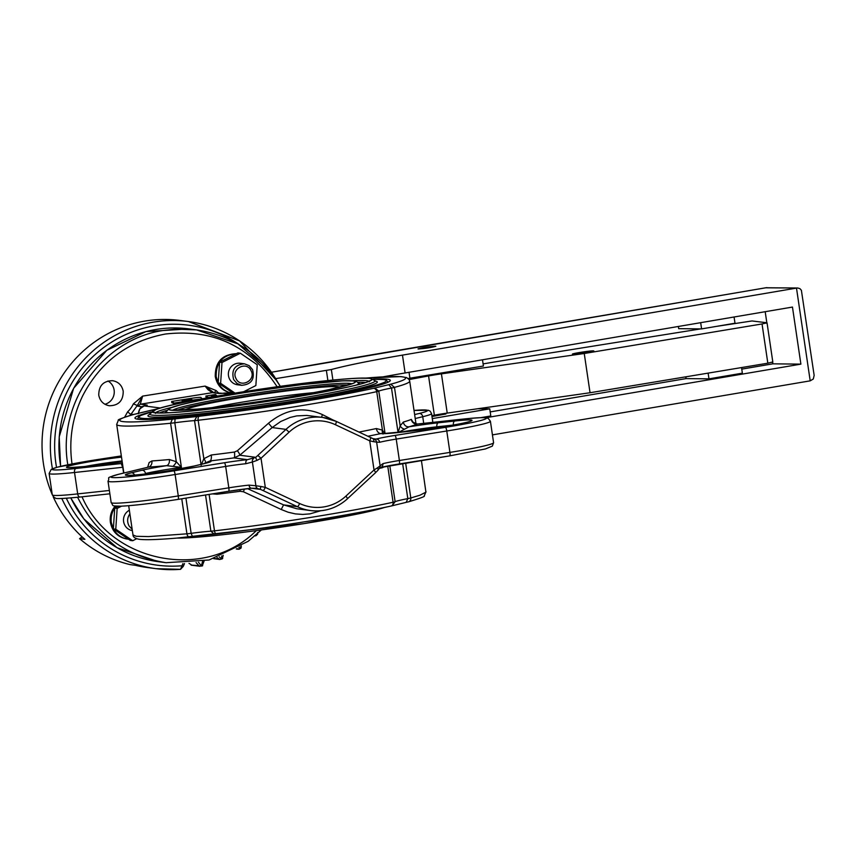<?xml version="1.0" encoding="UTF-8"?>
<svg xmlns="http://www.w3.org/2000/svg" width="857" height="857" viewBox="0 0 857 857"><rect width="100%" height="100%" fill="white"/><g stroke="black" fill="none" stroke-linecap="round" stroke-linejoin="round"><path stroke-width="1.29" d="M233.65 379.555L237.035 383.497L241.685 385.318C251.38 384.439 255 379.201 252.526 369.581L249.141 365.639L244.491 363.829C234.786 364.696 231.176 369.945 233.65 379.555M236.039 378.59C230.629 368.971 246.58 360.551 251.058 370.663C256.468 380.294 240.528 388.714 236.039 378.59M61.811 498.495A124.619 121.801 97.5 0 0 156.038 568.673A124.619 121.801 97.5 0 0 180.538 569.327L183.259 566.423L181.984 565.759L180.538 569.327L183.012 566.252M257.582 532.572L257.443 534.414L257.582 532.572M254.261 535.818L256.382 535.454L257.689 533.986M255.407 535.893L256.382 535.454M241.31 545.995L240.913 548.159L241.342 545.973M236.875 548.662L239.21 549.198L241.235 547.784M223.163 555.325L222.327 558.775L223.206 555.304M217.025 557.607L219.906 559.492L222.702 558.475M204.009 561.185L202.231 565.931L204.052 561.185M196.071 562.578L199.199 566.016L202.648 565.716M180.57 569.337L156.038 568.673L147.715 567.58A124.619 121.801 -82.5 0 1 135.31 565.288L130.007 564.592C111.174 559.996 94.366 551.351 79.572 538.646L84.897 539.342A124.619 121.801 -82.5 0 1 53.23 496.867M52.256 494.65A124.619 121.801 -82.5 0 1 66.546 369.656A124.619 121.801 -82.5 0 1 180.045 320.454L188.369 321.536A124.619 121.801 97.5 0 0 52.438 468.758M198.738 565.684L191.775 565.106L188.99 563.328M129.996 564.581L130.007 564.592A124.619 121.801 97.5 0 1 79.594 538.657L82.154 536.9M240.346 548.576L238.824 547.527M221.695 559.085L219.231 556.836M201.566 566.123L198.449 562.224M187.715 401.569L174.089 403.154L174.196 403.765L180.859 403.036M174.089 403.154L173.81 404.504L173.628 403.261M217.25 396.105L207.79 397.723M208.39 397.466L216.864 395.752L215.964 394.948L211.411 395.602L215.471 394.499L205.894 396.02L208.39 397.466L207.801 397.734M172.107 401.408L188.594 398.762C197.003 397.423 201.138 397.037 200.977 397.605L202.156 398.816M172.289 402.651L174.4 404.333M171.636 401.505L171.818 402.758L171.636 401.505L174.217 403.09L183.312 401.59L181.909 400.38L186.14 399.673L186.323 400.915L183.13 401.43M181.909 400.38L182.455 400.851M201.609 398.923L192.471 400.123L191.379 399.191L186.14 399.673M191.379 399.191L191.561 400.433L186.323 400.915M206.548 397.166L206.848 397.959M206.366 395.923L206.087 397.273M104.929 404.268A12.641 12.362 97.5 0 0 107.971 380.99M138.405 413.395L139.873 408.821L144.04 405.993M123.215 391.263C123.237 400.744 118.62 405.575 109.353 405.757C103.526 404.643 99.99 401.119 98.769 395.184C98.748 385.704 103.365 380.872 112.631 380.69C118.459 381.804 121.994 385.329 123.215 391.263M191.132 400.937L188.112 401.537M224.802 393.042L226.859 393.052M225.38 392.988L222.649 393.309L230.64 393.834M219.178 393.395A25.282 24.714 -82.5 0 1 216.2 390.588A3.61 0.589 -41.9 0 0 214.325 392.763M216.2 390.588L205.112 386.1L213.543 392.431M160.28 408.007L144.372 405.929L147.233 405.093L140.291 404.14L142.637 396.105L133.36 403.861L137.313 405.479L142.637 396.105L205.112 386.1L208.015 389.721L212.268 392.613L222.649 393.309M133.799 414.424L130.789 414.552L137.313 405.468L137.784 406.175L142.101 406.743M133.36 403.861A25.282 24.714 -82.5 0 1 127.65 411.799L130.789 414.542M129.803 415.549L130.789 414.552M403.915 428.982A5.421 3.824 23.5 0 1 400.155 425.843L398.077 432.624L409.068 426.807A153.51 9.052 -8.4 0 0 417.327 424.044L417.22 424.065M399.351 432.389A34.312 2.025 171.6 0 1 436.877 426.829A3.61 1.982 -96.2 0 1 438.291 422.801A37.922 2.239 -8.4 0 0 409.068 426.807A5.421 4.96 73.9 0 1 403.336 422.051L400.155 425.843L394.477 387.385A10.273 0.611 171.6 0 1 391.488 388.039L398.055 432.528M490.418 421.29L493.578 442.683A55.984 3.299 171.6 0 1 449.925 452.4L446.765 430.996A55.984 3.299 -8.4 0 0 490.418 421.29L488.265 418.366C485.244 418.355 493.482 416.181 462.694 419.127A3.61 1.982 -96.2 0 0 462.555 419.148L417.327 424.044A5.421 5.26 67.6 0 1 411.317 419.394A148.1 8.731 171.6 0 1 403.336 422.051M413.417 422.705L411.317 419.394M394.938 435.431A28.602 1.682 -8.4 0 0 376.03 439.073A3.61 3.16 75.5 0 1 379.694 442.276A24.992 1.478 171.6 0 1 396.223 439.095L446.765 430.996A3.61 0.728 80.9 0 0 445.479 427.332L394.938 435.431A3.61 0.728 80.9 0 1 396.223 439.095L399.383 460.498A3.61 0.728 80.9 0 1 399.191 463.969A3.61 0.728 80.9 0 1 399.148 463.969A28.602 1.682 171.6 0 0 380.947 467.429M372.956 438.666L376.03 439.073L373.963 439.148A3.61 3.589 118.6 0 1 374.798 439.48L374.798 439.48A3.61 3.589 118.6 0 1 376.63 442.137L379.694 442.276M493.578 442.683L492.368 446.101L485.405 448.95L449.743 455.87A3.61 0.728 80.9 0 0 449.925 452.4L399.383 460.498A24.992 1.478 -8.4 0 0 382.854 463.68A3.61 3.16 75.5 0 1 380.615 467.536L379.769 467.933M382.854 463.68L380.133 465.854A3.61 3.546 16.4 0 1 380.037 467.386L377.798 470.45A3.61 1.907 42.5 0 1 377.498 470.675M367.899 436.245A153.51 9.052 -8.4 0 0 381.108 433.535L383.218 433.963M384.579 433.599L382.426 430.118L376.373 428.543A148.1 8.731 171.6 0 1 358.997 432.067M382.875 433.588A5.421 3.632 126.1 0 1 382.426 430.118L376.737 391.649A10.273 0.611 -8.4 0 0 378.783 391.103L385.061 433.588M374.305 439.277L370.503 437.477A3.61 0.728 115.2 0 0 370.46 437.456L372.763 438.58A3.61 2.121 117 0 1 372.913 438.645A3.61 2.121 117 0 1 373.609 441.687L376.63 442.137L380.133 465.854L377.466 467.836A3.61 1.907 42.5 0 1 377.798 470.45L375.645 472.539M377.466 467.836L374.027 469.968L375.73 472.518L347.546 498.656A46.953 45.892 97.5 0 1 323.614 510.386A46.953 45.892 97.5 0 1 310.673 510.579C324.696 512.122 337.015 508.137 347.642 498.635L345.939 496.085A43.343 42.368 -82.5 0 1 299.65 503.509A3.61 0.728 115.2 0 1 297.4 506.691A46.953 45.892 97.5 0 0 310.673 510.579L296.758 508.747L283.581 504.88L281.214 509.497L288.166 512.229L295.376 513.889L302.735 514.436L309.977 513.868L320.722 510.761M173.414 465.908A5.421 2.689 124.4 0 0 176.285 461.709L181.405 467.344L166.526 465.662A153.51 9.052 171.6 0 1 148.4 467.129L119.294 474.135A52.373 3.085 -8.4 0 0 120.269 477.456A52.373 3.085 -8.4 0 0 173.832 470.847L224.373 462.759A28.602 1.682 171.6 0 1 247.48 459.663L255.793 457.317L285.981 429.378L272.162 427.568L280.657 421.537L290.084 417.466L296.715 415.902L306.677 415.431L322.853 417.455A46.953 45.892 97.5 0 0 285.981 429.378L289.109 432.142A43.343 42.368 -82.5 0 1 335.398 424.718A3.61 0.728 115.2 0 0 336.18 421.355L322.853 417.455A46.953 45.892 97.5 0 1 336.137 421.344A3.61 0.728 115.2 0 1 336.18 421.355L370.503 437.477A3.61 0.728 115.2 0 1 369.731 440.841L373.609 441.687M397.948 432.549A3.61 1.982 -96.2 0 0 397.809 432.549A3.61 1.982 -96.2 0 0 397.669 432.581A37.922 2.239 -8.4 0 1 381.108 433.535A5.421 3.953 78 0 1 376.373 428.543M382.104 467.172A5.421 3.953 -102 0 0 382.168 467.783L384.814 466.572M333.234 420.091L322.446 414.617C303.549 406.175 285.563 409.057 268.477 423.262L272.162 427.568L239.789 455.228L233.972 457.895A5.421 1.307 82.4 0 0 234.422 452.046L237.368 450.75L268.477 423.262M321.686 417.305A5.421 1.918 115.8 0 1 322.446 414.617M281.214 509.497L243.42 491.768L240.217 491.286A148.1 8.731 171.6 0 1 217.046 494.232L212.418 493.889M201.138 465.201L203.837 458.731L211.25 455.003A148.1 8.731 -8.4 0 0 234.422 452.046M147.661 467.279L149.118 462.576L151.882 460.959A5.421 4.328 86.1 0 1 148.4 467.129L148.154 467.183M166.526 465.662A5.421 3.696 84.8 0 0 169.365 459.534L176.285 461.709L170.607 423.251A10.273 0.611 -8.4 0 0 174.817 422.747L181.405 467.344A34.312 2.025 -8.4 0 0 145.476 473.514A3.61 3.01 -103.5 0 0 141.951 470.268A37.922 2.239 171.6 0 1 166.526 465.662M203.238 463.851L209.944 460.959A153.51 9.052 171.6 0 0 233.972 457.895L247.48 459.663A3.61 2.207 84.2 0 0 245.841 463.723A24.992 1.478 -8.4 0 0 225.659 466.422L175.117 474.521A55.984 3.299 171.6 0 1 108.003 481.163L111.164 502.566A55.984 3.299 -8.4 0 0 178.277 495.924L175.117 474.521A3.61 0.728 80.9 0 0 173.832 470.847M253.672 458.42A3.61 3.182 73.2 0 0 252.397 462.041L245.841 463.723M178.052 499.385A3.61 0.728 80.9 0 0 178.095 499.385A3.61 0.728 80.9 0 0 178.277 495.924L228.819 487.826A24.992 1.478 171.6 0 1 249.001 485.126A3.61 2.207 84.2 0 0 251.53 488.222L251.53 488.222A3.61 2.207 84.2 0 0 251.69 488.201L258.139 488.694A3.61 3.128 101.8 0 1 255.9 485.758L261.01 486.487A3.61 0.793 113.6 0 0 260.528 489.422L258.139 488.694M249.001 485.126L255.9 485.758L252.397 462.041L257.154 460.338A3.61 1.007 51.1 0 1 255.793 457.317L239.789 455.228A5.421 1.178 50.5 0 0 237.368 450.75M205.551 462.426A5.421 2.207 45.6 0 0 203.837 458.731L198.149 420.262A3.61 1.628 -96.7 0 1 199.21 416.266L172.332 419.18A144.479 8.516 171.6 0 1 134.57 414.242L151.882 410.075A144.479 8.516 171.6 0 1 157.484 408.864M261.01 486.487L265.316 487.387A3.61 0.728 115.2 0 1 263.067 490.568L260.528 489.422L251.465 488.233M257.893 455.495L261.021 458.259L257.154 460.338M209.119 462.319L204.727 463.487A3.61 3.01 -103.5 0 1 205.048 463.433A37.922 2.239 171.6 0 0 209.944 460.959A5.421 2.153 83.1 0 0 211.25 455.003M216.842 493.182A5.421 2.153 -96.9 0 1 217.046 494.232M239.906 489.626A5.421 1.307 -97.6 0 1 240.217 491.286M244.374 489.047A5.421 0.857 -66.2 0 1 243.42 491.768M123.612 473.075L122.755 467.269L121.158 463.562A153.51 9.052 171.6 0 1 122.39 463.08M122.412 463.23A5.421 5.26 67.6 0 1 121.158 463.562L75.941 468.468A3.61 1.982 83.8 0 0 74.527 472.496A55.984 3.299 171.6 0 1 49.128 473.46L52.288 494.864A55.984 3.299 -8.4 0 0 77.698 493.9L74.527 472.496L123.001 467.247M132.364 530.622A10.841 10.595 -82.5 0 1 129.353 510.258M136.606 538.753L132.696 540.735L115.77 529.208L117.152 508.394L121.555 506.166M132.332 530.419A10.841 10.595 -82.5 0 1 131.475 530.44M118.373 506.23L114.731 508.083L113.349 528.887L130.275 540.413L132.696 540.735M115.77 529.208L113.349 528.887M117.152 508.394L114.731 508.083M129.889 513.846C127.211 517.703 126.932 521.731 129.043 525.909L132.182 529.401M131.56 525.148L130.553 518.356M128.529 539.224L127.04 539.042C117.87 537.285 112.331 531.747 110.403 522.416C109.621 516.235 111.239 510.783 115.256 506.058M127.95 539.16C121.469 538.142 116.616 534.725 113.392 528.919M113.349 528.844L111.314 522.534C110.532 516.342 112.149 510.879 116.177 506.155M241.685 385.318L237.528 384.772A10.841 10.595 -82.5 0 1 237.357 363.325A10.841 10.595 -82.5 0 1 240.335 363.282L244.491 363.829M235.022 393.117L220.624 383.304L222.006 362.5L240.324 353.223L257.25 364.75L255.857 385.554L243.656 391.735M238.096 384.407A10.841 10.595 -82.5 0 1 236.328 384.536M240.324 353.223L237.903 352.902L219.585 362.179L218.203 382.993L233.447 393.374M220.624 383.304L218.203 382.993M222.006 362.5L219.585 362.179M233.372 393.331L231.893 393.138C222.724 391.381 217.185 385.843 215.257 376.523C215.128 361.975 222.167 354.359 236.393 353.673M218.203 382.94L216.168 376.641C215.91 362.618 222.616 354.969 236.286 353.716M243.945 355.687L248.284 358.644M232.804 393.256C226.323 392.238 221.47 388.832 218.235 383.015M445.833 413.995L431.982 416.534M433.706 346.71L434.767 346.378M418.645 348.992L435.185 346.378M434.724 346.26C426.7 346.956 421.408 347.824 418.848 348.874C425.79 348.392 431.232 347.546 435.163 346.324L434.06 346.56M419.78 348.628L433.674 346.442M771.857 362.415L772.821 362.05L767.036 322.81L766.072 323.175M409.132 379.597A253.147 14.923 171.6 0 1 428.564 375.944A21.671 1.275 171.6 0 1 441.43 373.856L584.249 353.502L762.044 323.957L767.829 363.197L772.66 361.986M767.829 363.197L590.044 392.742L447.225 413.095A21.671 1.275 -8.4 0 0 434.36 415.184A253.147 14.923 -8.4 0 0 431.853 415.645M767.036 322.81L762.044 323.957M766.865 322.746L751.996 320.957L716.87 326.313M700.715 328.895L559.514 351.52A363.486 21.436 -8.4 0 0 483.102 363.904M593.633 350.899L593.869 350.995C594.672 351.627 574.64 354.712 572.68 354.262L572.433 354.166C571.64 353.534 591.662 350.449 593.633 350.899M590.044 392.742L584.249 353.502M275.697 378.633L331.348 369.538A131.185 7.734 171.6 0 1 402.469 355.119L796.496 288.091L810.197 380.84L492.432 434.885M435.656 346.174L435.859 346.26C431.125 347.621 425.243 348.52 418.195 348.97L417.991 348.895C422.737 347.535 428.618 346.635 435.656 346.174M741.541 367.567L742.366 373.17L708.975 378.848L686.071 378.601L685.804 376.834M708.975 378.848L708.128 373.116M490.193 411.917L686.071 378.601M478.088 408.703L489.743 408.832L490.793 415.966L480.863 417.648M741.766 369.121L772.885 363.829L800.888 364.139L485.812 417.734M810.197 380.84L813.304 378.998L814.15 375.366L801.391 290.309L799.956 288.659L797.771 288.006L765.655 287.813M383.165 376.834A131.185 7.734 171.6 0 1 405.104 372.956L792.457 307.063L800.888 364.139M700.672 322.671L701.594 328.906L678.69 328.66L678.369 326.474M701.594 328.906L734.995 323.228L734.074 316.994M772.885 363.829L772.65 362.179M766.822 322.735L765.194 311.702M432.292 418.602L489.743 408.832M408.189 378.494L483.412 366.025L482.491 359.79M409.035 372.281L409.957 378.515M797.599 288.006L765.965 287.759L371.927 354.777A1052.525 62.058 171.6 0 0 271.508 372.238M183.237 566.391L184.459 563.574M182.916 563.617L181.984 565.759A121.008 118.277 -82.5 0 1 66.332 498.271M56.53 467.408A121.008 118.277 -82.5 0 1 108.528 344.139A121.008 118.277 -82.5 0 1 239.553 344.825M239.992 546.82L240.131 548.255M221.738 555.893L221.545 558.721M202.509 561.496L201.47 565.727M276.661 380.337A124.619 121.801 97.5 0 0 188.369 321.536L239.574 340.882L277.218 381.194M218.846 559.085L214.304 558.496M237.539 549.026L236.468 548.887M174.196 403.765L174.292 404.472M175.01 403.722L175.096 404.29M173.5 403.154L173.692 404.408M137.784 406.175L140.419 404.204L212.472 392.656L219.285 393.556M72.02 463.948C68.678 440.048 72.277 417.241 82.818 395.548C100.73 361.472 128.282 340.968 165.444 334.026C213.168 328.627 250.394 346.207 277.132 386.775M256.307 530.633C205.091 581.464 110.832 563.178 82.026 496.814M127.65 411.799L124.608 417.209M147.233 405.093L145.926 405.586M222.874 393.288L220.281 393.534M132.021 414.188L131.357 415.099M280.303 386.336C260.924 354.327 232.997 335.505 196.51 329.891L175.374 329.131L164.169 330.363C103.279 338.483 57.065 402.779 67.778 464.473L67.832 464.783M77.612 497.285C96.209 534.404 125.69 556.204 166.054 562.695L158.491 561.699A117.398 114.742 97.5 0 1 70.82 497.928M280.357 386.336L271.123 372.645L237.914 343.861L196.51 329.891L188.947 328.895A117.398 114.742 97.5 0 0 60.676 466.358M373.331 379.094A129.118 7.617 171.6 0 1 308.638 399.63A129.118 7.617 171.6 0 1 137.816 419.212A129.118 7.617 171.6 0 1 150.896 411.938M175.064 418.859L174.817 422.747A34.312 2.025 171.6 0 1 194.55 420.616A10.273 0.611 171.6 0 0 198.149 420.262A148.1 8.731 -8.4 0 0 294.219 406.839A148.1 8.731 171.6 0 0 376.737 391.649A3.61 2.775 -102.5 0 0 373.448 388.36A144.479 8.516 -8.4 0 1 292.933 403.176A144.479 8.516 171.6 0 1 199.21 416.266M373.448 388.36L390.749 384.193A144.479 8.516 -8.4 0 0 366.143 378.055M387.718 465.983L393.074 502.234A3.61 2.775 77.5 0 1 391.081 506.037A3.61 2.775 77.5 0 1 390.824 506.069A144.479 8.516 171.6 0 1 310.32 520.895A144.479 8.516 -8.4 0 1 216.596 533.986A3.61 1.628 83.3 0 1 216.489 534.007A3.61 1.628 83.3 0 1 214.486 530.847A10.273 0.611 171.6 0 1 210.876 531.19A34.312 2.025 -8.4 0 0 191.143 533.333L185.948 498.131M181.759 498.795L186.933 533.825A3.61 2.303 84.4 0 0 189.547 536.921L216.382 534.007M192.45 536.578L191.143 533.333A10.273 0.611 -8.4 0 1 186.933 533.825L148.625 536.589L136.327 536.3L133.006 535.004C133.039 537.093 135.16 538.539 139.348 539.321C147.265 540.231 163.998 539.428 189.547 536.921A3.61 2.303 84.4 0 0 189.718 536.9L192.354 536.589M402.619 463.423L407.814 498.624A10.273 0.611 171.6 0 0 410.803 497.96A3.61 3.214 75 0 1 408.136 501.902L406.507 502.266M462.555 419.148A52.373 3.085 171.6 0 1 485.49 418.955A52.373 3.085 171.6 0 1 445.479 427.332M437.027 427.772L436.877 426.829L453.407 425.04A3.61 1.982 -96.2 0 1 454.821 421.012L438.291 422.801M397.669 432.581L414.199 430.782A3.61 1.982 -96.2 0 1 414.338 430.76A3.61 1.982 -96.2 0 1 414.467 430.76M414.199 430.782A37.922 2.239 -8.4 0 0 442.448 426.936A37.922 2.239 -8.4 0 0 471.425 420.873A37.922 2.239 -8.4 0 0 454.821 421.012M380.615 467.536L449.743 455.87A3.61 0.728 80.9 0 1 449.689 455.87L399.233 463.958M421.398 460.413L425.918 492.164L419.844 495.25L410.803 497.96L405.629 462.941M416.031 424.022L409.7 381.151A148.1 8.731 171.6 0 1 394.477 387.385L390.749 384.193M388.81 384.622L391.488 388.039A34.312 2.025 -8.4 0 0 378.783 391.103L374.766 387.996M209.108 494.414L214.486 530.847A148.1 8.731 171.6 0 0 310.555 517.424A148.1 8.731 -8.4 0 0 393.074 502.234A10.273 0.611 -8.4 0 0 395.12 501.677A34.312 2.025 171.6 0 1 407.814 498.624L406.197 502.331L408.543 501.827C420.358 498.228 425.565 496.278 424.172 495.978L426.025 491.725M392.152 505.716L395.12 501.677L389.785 465.587M379.619 468.318A148.1 8.731 -8.4 0 0 382.168 467.783M370.46 437.456L336.223 421.376M335.398 424.718L369.731 440.841L374.027 469.968L345.939 496.085M289.109 432.142L261.021 458.259L265.316 487.387L299.65 503.509M263.067 490.568L297.4 506.691L283.581 504.88L247.544 488.661M151.335 410.203L151.882 410.075M423.712 423.347L422.737 416.716A55.984 3.299 -8.4 0 0 431.553 413.588L430.171 411.178L428.329 410.267L414.017 410.439A52.373 3.085 171.6 0 1 419.202 413.47L414.627 414.574M415.217 418.527L422.737 416.716A3.61 3.01 76.5 0 0 419.202 413.47M224.373 462.759A3.61 0.728 80.9 0 1 225.659 466.422L228.819 487.826A3.61 0.728 80.9 0 1 228.637 491.286A3.61 0.728 80.9 0 1 228.594 491.286L178.138 499.374M119.294 474.135A3.61 3.01 -103.5 0 0 118.973 474.189C103.322 478.913 110.896 476.685 108.003 481.163M134.56 475.046A3.61 3.01 -103.5 0 0 131.314 472.828L141.951 470.268M145.54 473.964L141.983 474.36M205.048 463.433L194.41 465.994A37.922 2.239 171.6 0 1 170.811 470.45A37.922 2.239 171.6 0 1 132.021 475.239A37.922 2.239 171.6 0 1 131.314 472.828M194.41 465.994A3.61 3.01 -103.5 0 0 194.089 466.047L204.727 463.487A3.61 3.01 -103.5 0 0 204.416 463.583M127.457 475.378L127.125 475.271C132.642 475.603 147.19 473.996 170.757 470.45L194.089 466.047A3.61 3.01 -103.5 0 0 193.789 466.144M151.882 460.959A148.1 8.731 -8.4 0 0 169.365 459.534M251.369 488.233A28.602 1.682 -8.4 0 0 228.68 491.275L251.53 488.222L255.975 488.329M133.756 414.467L134.163 414.317C122.369 417.884 117.098 419.887 118.341 420.326L116.681 424.419A148.1 8.731 -8.4 0 0 170.607 423.251L172.332 419.18M201.009 464.387L194.55 420.616L196.874 416.491M192.407 536.589L214.261 534.211L210.876 531.19L205.53 494.992M136.509 413.813L134.57 414.242M150.553 410.439L136.199 413.877M83.954 466.572A3.61 1.982 83.8 0 0 83.815 466.583L122.219 461.923A37.922 2.239 171.6 0 1 100.205 464.815A3.61 1.982 -96.2 0 1 100.344 464.783A3.61 1.982 -96.2 0 1 100.483 464.783M93.467 460.209A3.61 0.728 -99.1 0 0 93.413 460.209L121.33 455.913A1087.244 64.104 171.6 0 1 98.898 459.352A44.875 2.646 -8.4 0 0 93.467 460.209L93.017 460.273A52.373 3.085 -8.4 0 0 53.005 468.661A52.373 3.085 -8.4 0 0 75.941 468.468M100.205 464.815L83.675 466.604A37.922 2.239 171.6 0 1 67.071 466.744A37.922 2.239 171.6 0 1 96.038 460.67A37.922 2.239 171.6 0 1 121.512 457.135M52.288 494.864L54.441 497.788C57.462 497.788 49.224 499.963 80.012 497.028L109.867 493.793L80.151 497.006A3.61 1.982 -96.2 0 1 80.012 497.028A3.61 1.982 -96.2 0 1 77.698 493.9L109.375 490.472M122.08 460.948A34.312 2.025 -8.4 0 0 97.323 464.344A34.312 2.025 -8.4 0 0 85.357 466.412M68.581 467.676L83.815 466.583A3.61 1.982 83.8 0 0 83.675 466.604M212.15 407.632A74.045 4.371 171.6 0 1 313.448 392.667M384.686 507.419A111.174 6.556 171.6 0 1 303.881 523.638A111.174 6.556 171.6 0 1 177.12 538.067M176.896 410.31A89.032 5.249 171.6 0 1 261.856 393.727A89.032 5.249 171.6 0 1 347.974 385.05M339.972 387.15A78.458 4.628 -8.4 0 0 261.942 394.349A78.458 4.628 -8.4 0 0 185.166 410.01M159.466 412.935A106.064 6.256 171.6 0 1 166.569 410.503M357.915 382.254A106.064 6.256 171.6 0 1 365.414 382.522M360.529 383.957A99.401 5.86 -8.4 0 0 358.987 383.561M165.915 412.067A99.401 5.86 -8.4 0 0 164.555 412.903M387.835 382.201A126.429 7.456 -8.4 0 0 387.9 381.879L386.1 380.037L383.7 379.533L373.695 379.287M149.611 414.37A115.941 6.835 -8.4 0 0 150.521 416.877A115.941 6.835 -8.4 0 0 285.563 402.319A115.941 6.835 -8.4 0 0 375.27 381.044M373.716 379.308A124.983 7.37 171.6 0 1 303.142 399.994A124.983 7.37 171.6 0 1 141.78 418.28A124.983 7.37 171.6 0 1 150.596 412.249M285.413 398.601A111.174 6.556 171.6 0 1 154.624 412.774A111.174 6.556 171.6 0 1 238.824 392.506A111.174 6.556 171.6 0 1 369.613 378.333A111.174 6.556 171.6 0 1 285.413 398.601M238.899 392.517A110.832 6.535 -8.4 0 0 180.934 411.938A110.832 6.535 -8.4 0 0 366.528 382.211A110.832 6.535 -8.4 0 0 238.899 392.517M242.402 392.977A94.088 5.549 -8.4 0 0 193.2 409.464A94.088 5.549 -8.4 0 0 350.759 384.225A94.088 5.549 -8.4 0 0 242.402 392.977M281.889 398.141A94.356 5.56 171.6 0 1 170.886 410.171A94.356 5.56 171.6 0 1 242.349 392.967A94.356 5.56 171.6 0 1 353.352 380.937A94.356 5.56 171.6 0 1 281.889 398.141M155.738 412.71A108.111 6.374 171.6 0 1 171.454 407.471M352.356 380.754A108.111 6.374 171.6 0 1 368.928 381.226M166.194 412.056L165.722 412.346L166.065 411.681A97.409 5.742 -8.4 0 0 168.24 412.678A97.409 5.742 -8.4 0 0 168.786 412.731M356.437 385.029A97.409 5.742 -8.4 0 0 358.729 383.229L359.265 383.765L358.719 383.625M149.418 414.67L149.739 413.974A113.895 6.717 -8.4 0 0 152.289 415.12A113.895 6.717 -8.4 0 0 286.27 400.605A113.895 6.717 -8.4 0 0 375.034 380.712L375.548 381.279M172.857 410.192A91.035 5.367 171.6 0 1 243.345 395.088A91.035 5.367 171.6 0 1 351.809 383.775M434.36 415.184L428.564 375.944M447.225 413.095L441.43 373.856M327.888 380.562L326.399 370.513M405.104 372.956L402.469 355.119M332.902 380.058L331.348 369.538M183.259 566.423L184.501 563.574M238.3 549.251L236.296 548.994M79.572 538.646L82.133 536.889M200.088 566.316L191.132 565.149M219.917 559.492L213.704 558.678M202.306 399.823L202.123 398.58M215.814 395.891L215.632 394.649M206.076 397.273L205.894 396.02M138.331 413.792C138.941 409.1 140.902 406.486 144.222 405.95L146.236 405.532M214.143 392.827L213.532 392.41M166.054 562.695L209.076 559.996L248.176 541.303L261.374 529.947M462.694 419.127L417.273 424.044L413.053 422.233L413.31 422.897M470.118 421.365L470.407 421.173C471.425 420.766 469.807 422.415 442.405 426.936L414.338 430.76L382.576 433.642M213.971 534.243L216.489 534.007C274.261 527.301 350.792 515.046 391.081 506.037L406.347 502.309M409.7 381.151L409.153 379.619L406.689 377.616L400.787 376.587L366.014 378.044M388.328 382.104L385.95 383.015C378.216 385.939 361.579 389.839 336.019 394.713C274.433 406.572 176.146 419.405 146.868 419.48L137.409 419.159M149.686 410.674L157.602 408.821M432.839 422.362L431.553 413.588M118.973 474.189L148.904 466.99M228.637 491.286L178.095 499.385C153.36 503.263 134.345 505.534 121.041 506.187C110.21 505.909 113.917 506.091 111.164 502.566M116.681 424.419L123.858 473.01M128.689 505.716L133.006 535.004M92.963 460.273L57.483 467.151L51.249 469.357L49.128 473.46M188.947 328.895L145.926 331.595L106.825 350.288L73.648 388.264L59.197 436.899L60.601 466.369M70.756 497.928L83.879 518.946L117.088 547.73L158.491 561.699M231.615 393.674L226.773 393.042M385.104 507.323L377.905 509.379L303.914 523.638L176.692 538.1M150.607 412.238L141.169 415.334L138.47 416.952L137.763 418.816M375.034 380.712L370.599 378.355L358.526 378.162C347.396 378.612 331.873 379.994 311.937 382.308C253.704 388.971 173.575 402.801 156.199 409.292L149.739 413.974M369.346 381.815L369.924 380.69L368.574 381.386C363.722 384.107 338.954 389.367 294.272 397.134C240.967 406.057 177.592 413.47 159.756 412.945L154.624 412.485L155.503 413.395M352.945 383.422L329.109 389.581C310.202 393.513 287.288 397.455 260.378 401.408C235.921 404.965 214.861 407.536 197.185 409.11L171.668 410.182M358.729 383.229L356.394 381.397L354.198 380.915L342.896 380.829L302.264 384.568L249.751 391.799C219.906 396.47 197.035 400.755 181.138 404.654L169.74 408.157L166.065 411.681M445.876 414.038L445.769 413.31M271.498 372.227L765.804 287.77A7.22 7.22 0 0 1 767.09 287.663"/></g></svg>
